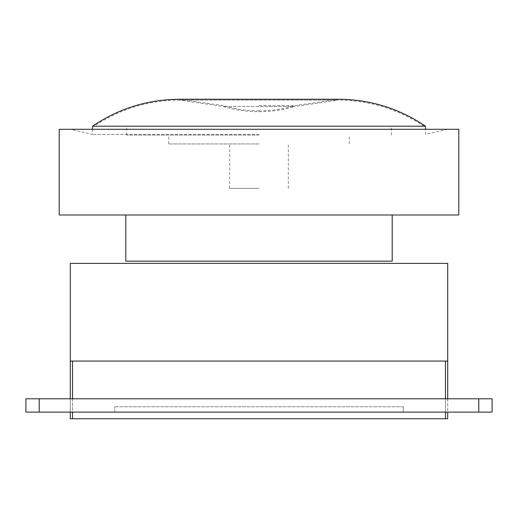 <?xml version="1.0" encoding="UTF-8"?>
<svg xmlns="http://www.w3.org/2000/svg" width="518" height="518" viewBox="0 0 518 518"><rect width="100%" height="100%" fill="white"/><g stroke="black" fill="none" stroke-linecap="round" stroke-linejoin="round"><path stroke-width="0.39" stroke-dasharray="2.59 1.94" d="M259 111.726A124.734 124.734 0 0 0 294.671 106.514L223.329 106.514L294.671 106.514L338.455 100.123L179.545 100.123L223.329 106.514A124.734 124.734 0 0 0 259 111.726M259 126.185L92.502 126.185L259 126.185M259 105.666L294.412 105.666L259 105.666M259 110.839A123.847 123.847 0 0 1 223.588 105.666L179.545 99.236L338.455 99.236L294.412 105.666A123.847 123.847 0 0 1 259 110.839M259 143.946L168.732 143.946L259 143.946M259 188.345L229.668 188.345L259 188.345M458.799 129.293L59.201 129.293M259 134.421L92.502 134.421L259 134.421M259 135.069L126.645 135.069L259 135.069M458.799 214.989L59.201 214.989M392.197 261.163L125.803 261.163M259 129.293L447.701 129.293L259 129.293M39.219 412.108L39.219 398.789L25.9 398.789L25.9 412.108L492.1 412.108L492.1 398.789L478.781 398.789L478.781 412.108M403.302 406.779L114.698 406.779L403.302 406.779L403.302 412.108L403.302 406.779M445.48 361.065L70.299 361.065L70.299 418.764L72.52 418.764L72.52 361.065L445.48 361.065L445.48 418.764L447.701 418.764L447.701 361.065L72.52 361.065M447.701 398.789L447.701 412.108M70.299 412.108L70.299 398.789M445.48 418.764L72.52 418.764M114.698 412.108L114.698 406.779L114.698 412.108M39.219 398.789L478.781 398.789M70.299 361.065L70.299 263.384L447.701 263.384L447.701 361.065M445.48 412.108L445.48 398.789M72.52 398.789L72.52 412.108M423.918 126.185C398.018 109.013 369.535 100.324 338.455 100.123L179.545 100.123C148.465 100.324 119.982 109.013 94.082 126.185M229.668 188.345L229.668 143.946M92.502 129.293L92.502 134.421L70.299 129.293M168.732 143.946L168.732 135.069M126.645 135.069L126.645 126.185M447.701 129.293L425.498 134.421L425.498 129.293M391.355 135.069L391.355 126.185M349.268 143.946L349.268 135.069M288.332 188.345L288.332 143.946"/><path stroke-width="0.78" d="M92.502 129.293L92.502 126.185L425.498 126.185C399.203 108.437 370.189 99.45 338.455 99.236L179.545 99.236C147.811 99.45 118.797 108.437 92.502 126.185L425.498 126.185L425.498 129.293M259 214.989L458.799 214.989L458.799 129.293L59.201 129.293L59.201 214.989L259 214.989M125.803 214.989L125.803 261.163L392.197 261.163L392.197 214.989M478.781 412.108L478.781 398.789L492.1 398.789L492.1 412.108L25.9 412.108L25.9 398.789L39.219 398.789L39.219 412.108M70.299 398.789L70.299 263.384L447.701 263.384L447.701 398.789M72.52 412.108L72.52 418.764L70.299 418.764L70.299 412.108M447.701 412.108L447.701 418.764L445.48 418.764L445.48 412.108M72.52 418.764L445.48 418.764M478.781 398.789L39.219 398.789M70.299 361.065L447.701 361.065M445.48 398.789L445.48 361.065M72.52 361.065L72.52 398.789"/></g></svg>
